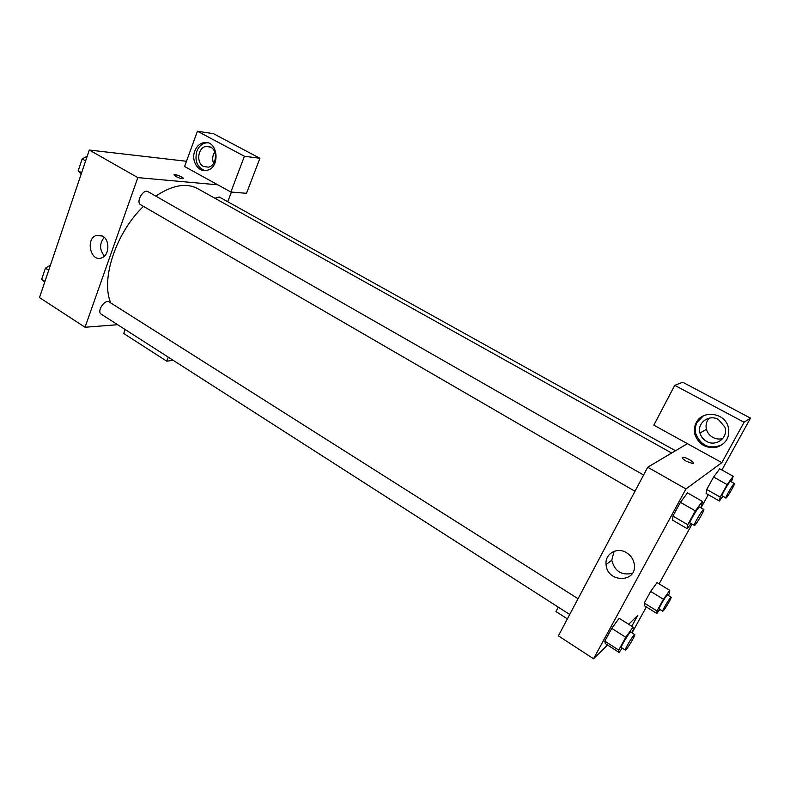 <?xml version="1.0" encoding="UTF-8"?>
<svg xmlns="http://www.w3.org/2000/svg" width="790" height="790" viewBox="0 0 790 790"><rect width="100%" height="100%" fill="white"/><g stroke="black" fill="none" stroke-linecap="round" stroke-linejoin="round"><path stroke-width="1.19" d="M117.661 324.71L85.024 327.248L39.5 297.573L89.29 150.041L186.48 161.279M175.597 176.368L174.175 174.669C176.012 174.037 185.294 178.214 183.033 178.659C181.246 178.728 178.767 177.967 175.597 176.368M184.574 166.512L230.858 192.019L244.416 156.252L197.421 131.229L184.574 166.512M85.024 327.248L137.835 177.612L89.29 150.041M137.835 177.612L217.803 184.83M183.3 178.471C181.344 176.437 178.303 175.173 174.175 174.669L173.909 174.857M194.784 151.018C196.69 146.219 199.781 143.415 204.037 142.605C218.08 139.84 220.805 168.102 206.743 170.373C198.221 172.625 190.874 160.666 194.784 151.018M207.651 142.802L206.081 142.891C201.825 143.701 198.744 146.496 196.838 151.285C194.488 161.012 197.164 167.441 204.857 170.581M210.624 147.157C218.198 150.673 216.371 166.009 208.274 167.164L203.504 166.433C195.831 162.78 197.944 147.177 206.249 146.387L210.624 147.157M213.557 163.402C212.085 159.373 212.471 155.561 214.712 151.986M197.421 131.229L213.557 133.717L259.92 158.286L244.416 156.252M230.858 192.019L246.49 193.313L259.92 158.286M102.641 236.082C109.948 239.982 109.474 255.071 101.979 257.757C90.988 262.991 84.955 239.113 96.321 235.42L102.641 236.082M104.221 237.306C99.352 243.537 99.422 249.808 104.428 256.118M125.185 329.529L123.734 333.518L166.72 361.168L168.25 357.139M166.72 361.168L173.257 360.349M231.411 192.069L227.747 201.727M675.49 450.754L219.205 196.977L214.9 198.241M643.593 475.017L148.066 191.694C143.267 188.514 135.525 202.22 140.679 204.768L634.982 491.281M578.063 598.721L109.218 301.958C104.863 298.758 96.449 311.556 101.199 314.163L569.718 614.472M671.658 453.026L197.579 188.583C186.262 182.618 172.319 185.127 155.768 196.098M143.464 206.378C115.853 232.645 100.449 279.848 110.817 302.975M607.54 645.025L593.547 658.771L558.392 635.851L647.721 467.226L687.418 443.674L653.834 425.158L674.739 385.342L744.071 422.255L721.843 462.644L687.418 443.674M709.272 418.137C706.398 421.327 705.45 425.05 706.428 429.296C707.435 432.831 709.578 435.537 712.876 437.403C716.066 439.082 719.374 439.457 722.791 438.549M674.739 385.342L682.688 382.222L750.5 418.137L721.902 469.991M632.039 632.889L646.348 606.957M659.087 583.859L691.941 524.293M701.016 507.842L708.274 494.688M706.546 441.363C703.179 439.438 700.997 436.673 699.97 433.058C696.849 423.025 709.015 413.96 718.406 419.49L724.815 426.975C728.854 437.344 716.155 447.209 706.546 441.363M703.317 415.896L697.185 422.186C695.289 425.82 694.825 429.661 695.793 433.73C701.105 446.083 709.953 449.737 722.356 444.681M696.227 422.699C702.192 410.069 723.778 412.222 728.034 426.156C730.404 436.653 726.543 443.723 716.451 447.357C705.737 448.651 698.538 444.296 694.835 434.283C693.867 430.204 694.331 426.343 696.227 422.699M558.273 607.135L555.962 611.539L567.388 618.886M631.783 626.263L637.807 615.321L628.662 624.288M744.071 422.255L750.5 418.137M722.771 496.367L719.433 500.998L706.122 493.464L706.744 489.494L713.597 477.041L719.72 468.776M690.934 523.701L687.28 528.707L672.636 520.185L672.912 516.087L680.417 502.322L687.507 492.901L702.34 501.364L701.698 505.639L700.612 507.614M622.194 648.106L619.093 652.461L605.337 643.603L604.804 641.134L611.756 628.366L619.143 618.274L633.076 627.072L633.274 629.709L631.664 632.642M659.798 609.386L656.895 613.504L644.304 605.693L644.245 603.066L650.654 591.424L657.033 582.595M593.547 658.771L685.967 488.941L721.843 462.644M626.588 552.743C630.845 555.449 633.402 559.231 634.271 564.06C637.688 582.981 607.115 583.287 606.078 564.613C604.617 553.918 617.118 546.562 626.588 552.743M685.967 488.941L647.721 467.226M614.087 551.311L611.766 560.199C614.748 571.387 621.641 575.742 632.435 573.264M686.471 461.35C682.738 459.099 681.533 457.746 682.866 457.272C685.898 456.818 696.444 463.454 692.909 463.612L686.471 461.35M693.482 463.345C694.509 462.081 685.355 456.857 682.866 457.272L682.293 457.548M619.093 652.461L618.728 650.081L625.779 637.283L633.076 627.072M634.735 634.597L630.756 632.069C630.025 631.052 620.15 647.336 621.355 647.563L625.334 650.111L626.006 649.666C628.445 647.277 635.733 634.706 634.735 634.597C634.044 633.6 624.159 649.913 625.334 650.111M618.728 650.081L604.804 641.134L611.756 628.366L619.143 618.284M625.779 637.283L611.756 628.366M687.28 528.707L687.744 524.698L695.338 510.893L702.34 501.364M703.801 509.432L699.545 507.002C698.716 505.975 688.673 522.96 689.996 523.168L694.667 525.419C696.82 523.74 704.927 509.56 703.801 509.432C703.001 508.424 692.949 525.439 694.232 525.617M687.744 524.698L672.912 516.087L680.417 502.322L687.498 492.921M695.338 510.893L680.417 502.322M656.895 613.504L656.974 610.947L663.452 599.274L669.762 590.357L669.555 593.132L668.261 595.453M671.144 597.21L667.501 594.989C666.918 594.139 658.1 608.823 659.107 608.962L662.741 611.203L663.225 610.877C665.239 608.932 671.994 597.26 671.144 597.21C670.592 596.381 661.763 611.085 662.741 611.203M669.762 590.357L657.023 582.605L650.654 591.424L644.245 603.066L656.974 610.947M663.452 599.274L650.654 591.424M719.433 500.998L720.213 497.088L727.156 484.606L733.189 476.252L731.441 481.87M734.424 483.529L730.562 481.387C729.911 480.527 720.914 495.824 722.011 495.942L726.168 497.957C727.916 496.624 735.381 483.589 734.424 483.529C733.801 482.69 724.795 498.006 725.852 498.105M733.189 476.252L719.71 468.786L713.597 477.041L706.744 489.494L720.213 497.088M727.156 484.606L713.597 477.041M44.704 282.149L41.682 279.304L45.445 268.146L50.451 265.134M44.951 281.408L41.682 279.304M48.723 270.229L45.445 268.146M81.123 174.234L78.2 170.758L82.18 158.918L87.216 156.203M81.627 172.743L78.2 170.758M85.626 160.893L82.18 158.918M204.037 142.605L206.081 142.891M210.14 146.92L206.249 146.387M96.321 235.42L101.574 235.539M706.428 429.296L699.97 433.058M694.835 434.283L695.793 433.73M606.078 564.613L611.766 560.199"/></g></svg>

